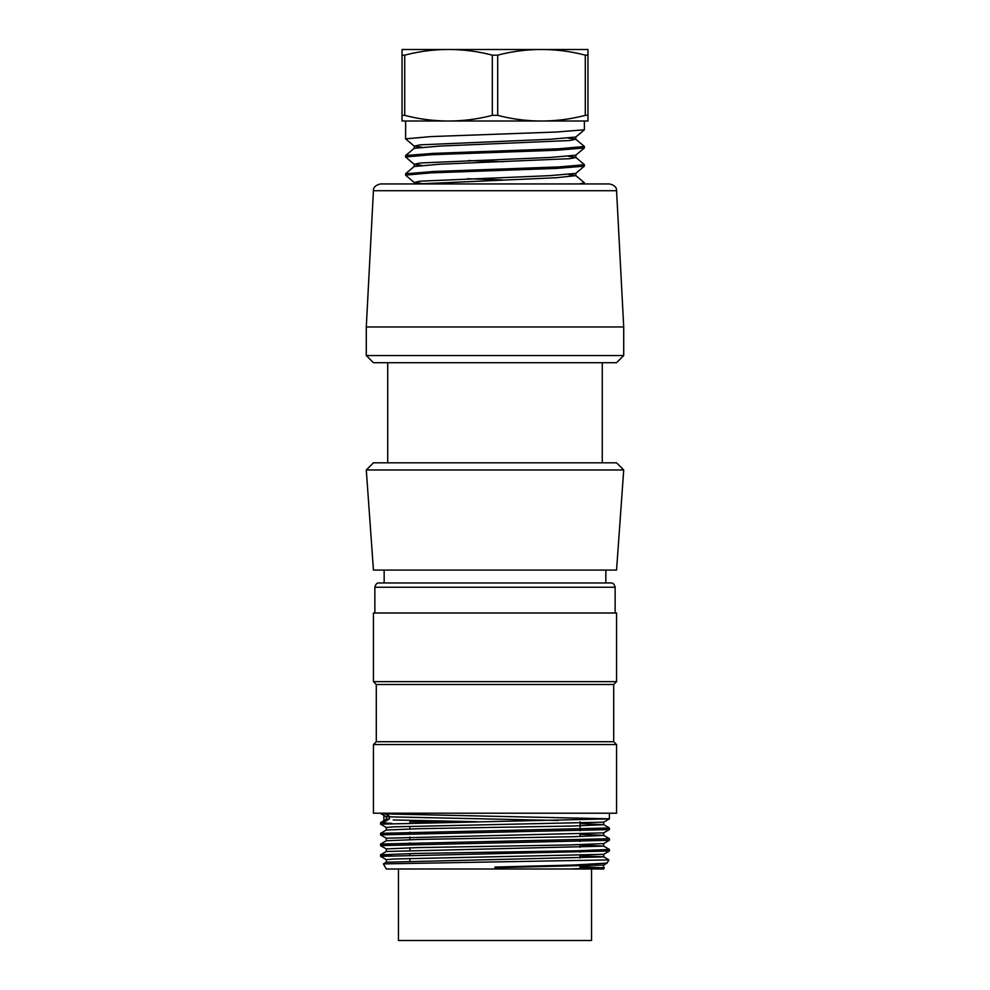 <?xml version="1.0" encoding="UTF-8"?>
<svg xmlns="http://www.w3.org/2000/svg" width="990" height="990" viewBox="0 0 990 990"><rect width="100%" height="100%" fill="white"/><g stroke="black" fill="none" stroke-linecap="round" stroke-linejoin="round"><path stroke-width="1.49" d="M380.568 183.942L609.432 183.942C614.406 185.118 616.782 187.382 616.572 190.711L373.428 190.711C373.218 187.382 375.594 185.118 380.568 183.942M366.288 355.558L373.44 362.711L387.733 362.711L387.733 462.825L373.44 462.825L366.288 469.978L623.712 469.978L616.56 462.825L602.267 462.825L602.267 362.711L616.56 362.711L623.712 355.558L366.288 355.558L366.288 326.96L623.712 326.96L623.712 355.558M387.733 462.825L602.267 462.825M387.733 362.711L602.267 362.711M366.288 469.978L373.44 570.079L616.56 570.079L623.712 469.978M587.961 55.168L587.961 49.5L541.493 49.5A228.517 197.889 -90 0 1 585.288 55.168L587.961 55.168L587.961 121.003L402.039 121.003L402.039 55.168L404.712 55.168A228.517 197.901 90 0 1 448.519 49.5L402.039 49.5L402.039 55.168M584.385 129.69L584.385 121.003L405.615 121.003L405.615 138.835L431.244 136.571L556.467 132.029L584.31 129.801M541.493 49.5L448.519 49.5A228.517 197.901 90 0 1 492.327 55.168L497.685 55.168A228.517 197.889 -90 0 1 541.493 49.5M502.586 179.933L467.614 178.732M584.187 182.927L579.088 183.942M405.677 175.094L431.281 172.854L556.467 168.411L584.323 166.184L575.796 173.337L575.809 175.638L568.384 174.463M503.031 161.741L468.357 160.578M584.174 164.761L558.768 166.939L433.694 171.48L405.95 173.782M405.653 156.965L431.232 154.737L556.454 150.245L584.298 147.98M584.385 147.869L584.385 146.52L558.731 148.772L433.707 153.363L405.727 155.492M587.961 115.335L585.288 115.335A228.517 197.889 -90 0 1 541.493 121.003A228.517 197.889 -90 0 1 497.685 115.335L492.327 115.335A228.517 197.901 90 0 1 448.519 121.003A228.517 197.901 90 0 1 404.712 115.335L402.039 115.335M585.288 115.335L585.288 55.168M492.327 115.335L492.327 55.168M497.685 55.168L497.685 115.335M404.712 55.168L404.712 115.335M584.347 129.839L575.772 137.041L550.353 139.268L420.206 144.849L414.278 146.136L421.839 147.213M575.71 155.195L550.329 157.447L420.206 162.991L414.29 164.291L421.74 165.392M575.735 173.399L550.366 175.614L420.23 181.182L414.266 182.482L421.752 183.546M417.768 183.942L556.244 177.742L575.809 175.638M414.29 166.481L439.597 164.229L569.832 158.685L575.809 157.484L568.26 156.284M414.266 148.314L439.659 146.075L569.782 140.531L575.722 139.206L568.384 138.13M495 813.211L616.56 813.211L616.56 744.567L373.44 744.567L373.44 813.211L495 813.211M391.78 823.408L380.63 822.64L383.885 822.232L383.885 813.211M391.817 855.583L380.655 854.828L415.763 853.442L576.39 850.794L609.333 849.457M391.755 844.854L380.581 844.099L380.581 845.621L386.348 848.962M603.479 835.424L572.282 836.76L419.797 839.409L386.36 840.745L380.618 844.049L609.37 838.728M391.805 834.125L380.655 833.37M380.692 833.332L609.419 827.999L609.419 829.521M381.558 813.211L380.581 813.211M385.419 813.929L609.394 818.804L609.419 813.211M609.37 818.854L380.717 824.163M609.246 829.571L380.606 834.892L380.581 833.37M609.357 840.3L380.704 845.621M609.246 851.016L380.606 856.35L380.581 854.828L386.348 851.474M608.9 859.963L607.056 863.094L572.802 865.062L495 867.042L495 868.997L569.881 868.997L604.197 867.958M383.885 822.232L389.441 818.928L389.441 816.329L386.385 816.738M386.434 816.787L558.249 820.475M603.417 822.158L394.602 826.811L386.31 827.467L386.31 830.041M603.479 832.875L386.533 838.196M609.382 840.3L603.653 843.604L570.141 844.928L417.78 847.601L386.434 848.913M603.442 854.333L394.626 858.986L386.31 859.654L386.31 862.216M603.504 865.05L495 867.698M389.441 816.329L384.207 813.211M603.145 867.76L580.091 867.079M383.415 863.899L608.813 859.914M383.39 863.936L386.31 868.997L569.881 868.997L603.653 867.611M604.222 867.896L580.091 866.473M386.496 862.203L603.566 856.882M603.541 856.833L580.091 855.744M386.446 851.474L603.492 846.153M603.455 846.104L580.091 845.002M603.43 835.374L580.091 834.285M380.618 833.332L386.335 830.016L419.785 828.692L572.331 826.031L603.516 824.707M603.467 824.67L580.091 823.556M477.576 821.737L393.228 819.955M386.422 819.299L389.441 818.928M569.881 868.997L603.69 868.997L604.271 867.995M613.701 741.708L613.701 684.498L376.299 684.498L376.299 741.708L613.701 741.708L616.56 744.567M376.299 684.498L373.44 681.64L616.56 681.64L613.701 684.498M373.44 681.64L373.44 612.996L616.56 612.996L616.56 681.64M374.864 587.243C375.618 584.187 377.042 582.751 379.158 582.962L610.842 582.962C612.958 582.751 614.382 584.187 615.136 587.243L374.864 587.243L374.864 612.996M591.537 868.997L591.537 940.5L398.463 940.5L398.463 868.997M474.074 821.799L409.91 821.799L409.91 822.913M384.157 570.079L384.157 582.962M605.843 570.079L605.843 582.962M373.428 190.711L366.288 326.96M616.572 190.711L623.712 326.96M584.385 183.942L584.385 182.927M584.385 166.072L584.385 164.761M405.615 175.094L405.615 173.894M405.615 156.965L405.615 155.591M405.665 138.922L414.216 146.112M575.809 157.484L575.809 155.17L584.335 148.005M414.204 164.266L405.665 157.088M414.191 182.42L405.653 175.242M575.809 175.589L584.409 182.816M414.191 166.506L405.727 173.609M575.796 157.41L584.249 164.513M414.191 146.025L414.191 148.339L405.764 155.418M575.772 139.231L584.298 146.384M575.809 139.33L575.809 137.016M414.191 183.942L414.191 182.358M414.191 166.592L414.191 164.167M386.335 819.299L380.618 822.603L380.581 824.163M603.653 835.387L609.382 838.691L609.419 840.25M609.419 849.457L609.419 850.979M386.335 816.787L380.618 813.483M603.665 822.146L609.382 818.841M386.335 827.516L380.618 824.212M603.653 832.875L609.382 829.571M386.348 838.245L380.618 834.941M603.653 854.333L609.382 851.029M386.348 859.691L380.618 856.387M603.653 865.062L607.056 863.094M383.402 863.899L386.348 862.203M608.813 859.815L603.653 856.833M603.653 846.116L609.382 849.42M603.665 824.658L609.382 827.962M603.69 867.611L603.69 865.037M603.69 856.882L603.69 854.308M603.69 846.153L603.69 843.579M603.69 835.424L603.69 832.825M603.69 824.707L603.69 822.108M386.31 851.499L386.31 848.913M386.31 840.77L386.31 838.196M386.31 819.312L386.31 816.738M376.299 741.708L373.44 744.567M615.136 587.243L615.136 612.996M409.91 826.328L409.91 828.927M409.91 832.12L409.91 833.642M409.91 837.045L409.91 839.644M409.91 842.849L409.91 844.371M409.91 847.787L409.91 850.373M409.91 853.566L409.91 855.1M409.91 858.503L409.91 861.102M580.091 821.799L580.091 830.771M580.091 833.976L580.091 836.575M580.091 839.99L580.091 841.5M580.091 844.693L580.091 847.304M580.091 850.707L580.091 852.229M580.091 855.434L580.091 858.033M580.091 866.151L580.091 868.75"/></g></svg>
